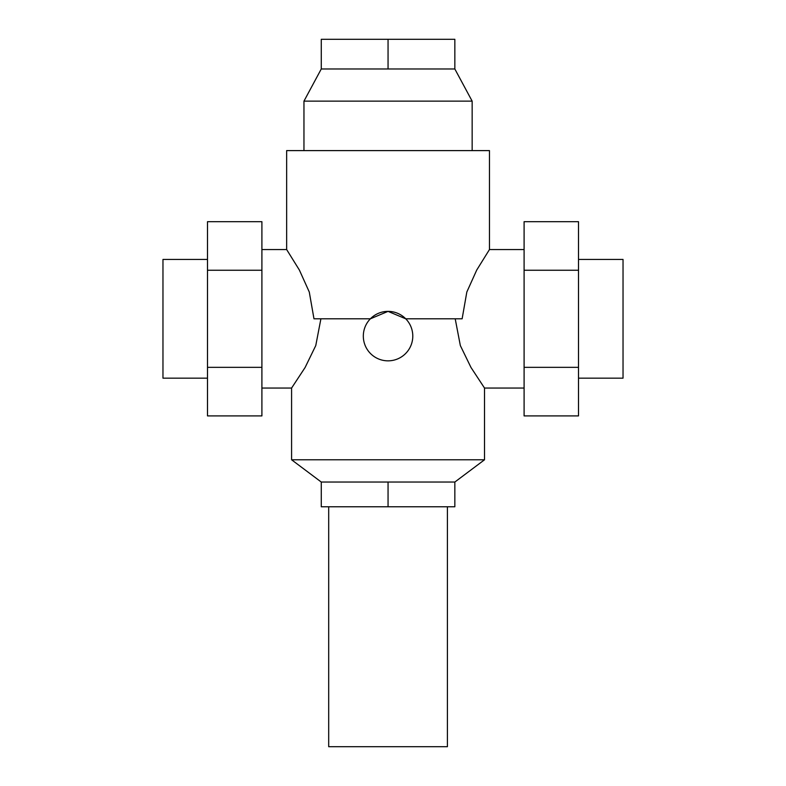 <?xml version="1.0" encoding="UTF-8"?>
<svg xmlns="http://www.w3.org/2000/svg" width="786" height="786" viewBox="0 0 786 786"><rect width="100%" height="100%" fill="white"/><g stroke="black" fill="none" stroke-linecap="round" stroke-linejoin="round"><path stroke-width="1.18" d="M207.494 378.164L162.967 378.164L162.967 259.439L207.494 259.439M261.905 249.545L286.644 249.545L299.378 270.05L309.281 292.019L313.978 318.802L370.393 318.802L388.058 311.374L405.714 318.802L388.058 311.374L370.393 318.802M320.904 318.802L315.766 345.575L305.115 367.475L291.586 388.058L261.905 388.058M454.839 482.044L321.268 482.044L321.268 506.773L454.839 506.773L454.839 482.044L484.52 459.781L291.586 459.781L291.586 388.058M286.644 249.545L286.644 150.607L489.462 150.607L489.462 249.545L476.729 270.05L466.825 292.019L462.129 318.802L405.714 318.802M489.462 249.545L524.095 249.545M524.095 388.058L484.52 388.058L470.991 367.475L460.341 345.575L455.202 318.802M363.319 336.113A24.73 24.73 0 0 0 388.058 360.843A24.73 24.73 0 0 0 412.788 336.113A24.73 24.73 0 0 0 388.058 311.374A24.73 24.73 0 0 0 363.319 336.113M321.268 68.981L454.839 68.981L454.839 39.3L321.268 39.3L321.268 68.981L303.956 101.139L472.15 101.139L472.15 150.607M447.411 506.773L447.411 746.7L328.695 746.7L328.695 506.773M578.506 259.439L623.033 259.439L623.033 378.164L578.506 378.164M388.058 68.981L388.058 39.3M524.095 270.246L524.095 415.902L578.506 415.902L578.506 221.691L524.095 221.691L524.095 270.246L578.506 270.246M524.095 367.347L578.506 367.347M388.058 482.044L388.058 506.773M207.494 270.246L207.494 415.902L261.905 415.902L261.905 221.691L207.494 221.691L207.494 270.246L261.905 270.246M207.494 367.347L261.905 367.347M321.268 482.044L291.586 459.781M454.839 68.981L472.15 101.139M303.956 101.139L303.956 150.607M484.52 459.781L484.52 388.058"/></g></svg>
